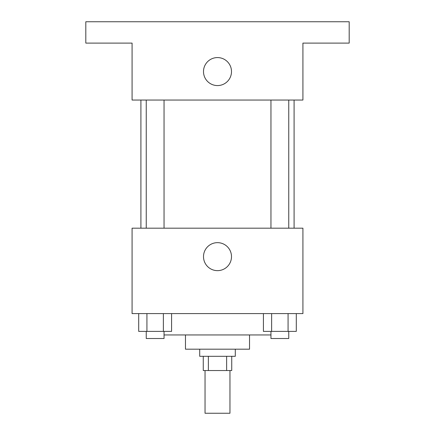 <?xml version="1.0" encoding="UTF-8"?>
<svg xmlns="http://www.w3.org/2000/svg" width="435" height="435" viewBox="0 0 435 435"><rect width="100%" height="100%" fill="white"/><g stroke="black" fill="none" stroke-linecap="round" stroke-linejoin="round"><path stroke-width="0.65" d="M205.043 370.538L205.043 413.25L229.957 413.25L229.957 370.538M226.63 356.303L226.63 370.538L203.265 370.538L203.265 356.303M226.63 370.538L231.735 370.538L231.735 356.303M235.297 349.185L235.297 356.303L199.703 356.303L199.703 349.185M208.37 356.303L208.37 370.538M249.532 334.95L249.532 349.185L185.468 349.185L185.468 334.95M270.956 334.95L164.044 334.95M302.918 313.597L132.082 313.597L132.082 228.179L302.918 228.179L302.918 313.597M231.496 256.65A13.996 13.996 0 0 1 210.502 268.77A13.996 13.996 0 0 1 210.502 244.53A13.996 13.996 0 0 1 231.496 256.65M294.093 100.05L294.093 228.179M270.956 228.179L270.956 100.05M164.044 100.05L164.044 228.179M302.918 100.05L132.082 100.05L132.082 43.103L85.815 43.103L85.815 21.75L349.185 21.75L349.185 43.103L302.918 43.103L302.918 100.05M231.496 71.579A13.996 13.996 0 0 1 210.502 83.699A13.996 13.996 0 0 1 210.502 59.454A13.996 13.996 0 0 1 231.496 71.579M296.295 313.597L296.295 331.388L263.414 331.388L263.414 313.597M288.073 313.597L288.073 331.388M271.636 313.597L271.636 331.388M288.753 331.388L288.753 338.512L270.956 338.512L270.956 331.388M171.586 313.597L171.586 331.388L138.705 331.388L138.705 313.597M163.364 313.597L163.364 331.388M146.927 313.597L146.927 331.388M164.044 331.388L164.044 338.512L146.247 338.512L146.247 331.388M140.907 100.05L140.907 228.179M288.753 228.179L288.753 100.05M146.247 100.05L146.247 228.179"/></g></svg>
